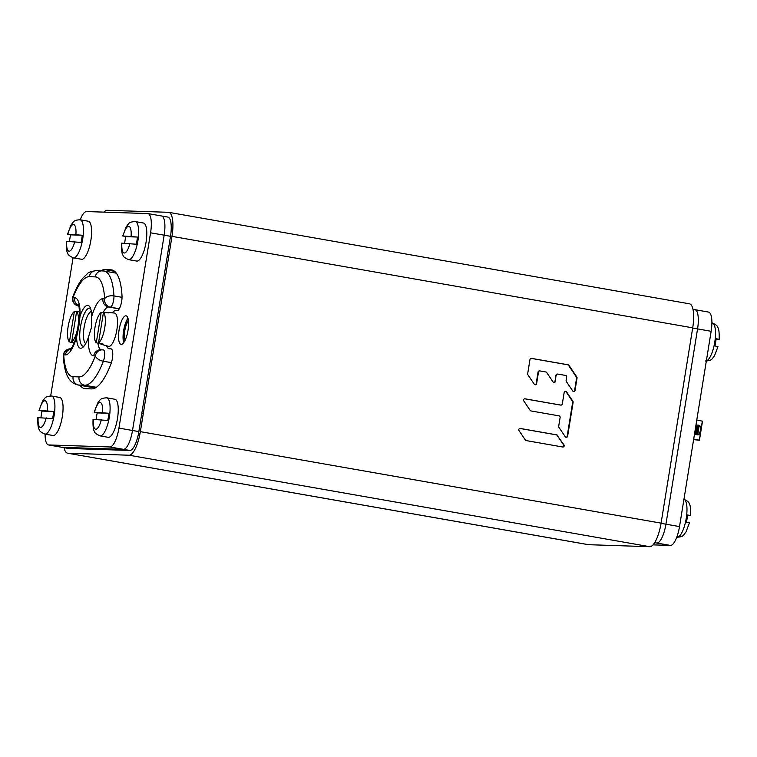 <?xml version="1.0" encoding="UTF-8"?>
<svg xmlns="http://www.w3.org/2000/svg" width="757" height="757" viewBox="0 0 757 757"><rect width="100%" height="100%" fill="white"/><g stroke="black" fill="none" stroke-linecap="round" stroke-linejoin="round"><path stroke-width="1.14" d="M64.033 447.661A24.148 7.39 -80 0 0 67.562 453.188A24.148 7.39 -80 0 0 67.884 453.225L129.04 455.222A24.148 7.39 -80 0 0 140.357 431.651L171.981 236.354A24.148 7.39 -80 0 0 168.707 212.329A24.148 7.39 -80 0 0 168.385 212.301L107.229 210.295A24.148 7.39 -80 0 0 103.974 212.13M168.707 212.329L689.438 303.812A24.148 7.39 100 0 1 692.712 327.838L661.088 523.134A24.148 7.39 100 0 1 649.771 546.705L588.615 544.699A24.148 7.39 100 0 1 588.293 544.671L67.562 453.188M535.067 384.745A1.363 1.296 91.9 0 0 536.174 383.619L538.047 372.047A1.363 1.296 -88.1 0 1 539.372 370.911L539.817 370.921A1.363 1.296 91.9 0 1 539.987 370.939L545.863 371.971A1.363 1.296 91.9 0 1 546.705 372.529L553.083 381.963A1.363 1.296 91.9 0 0 555.42 381.396L555.979 375.198A1.363 1.296 -88.1 0 1 557.303 374.062L557.748 374.072A1.363 1.296 91.9 0 0 556.423 375.217M539.817 370.921A1.363 1.296 91.9 0 0 538.492 372.065L536.618 383.638A1.363 1.296 91.9 0 1 534.272 384.206L527.903 374.772A1.363 1.296 91.9 0 1 527.676 373.75L529.985 359.48A1.363 1.296 91.9 0 1 531.49 358.364L568.11 364.798A1.363 1.296 91.9 0 1 568.952 365.347L576.825 377.005A1.363 1.296 91.9 0 1 577.052 378.027L575.046 390.385A1.363 1.296 91.9 0 1 572.708 390.953L566.331 381.519A1.363 1.296 91.9 0 1 566.113 380.497L566.671 377.014A1.363 1.296 91.9 0 0 565.611 375.444L557.928 374.09A1.363 1.296 91.9 0 0 557.748 374.072M530.174 410.389A1.363 1.296 91.9 0 0 531.017 410.947L559.063 415.867A1.363 1.296 91.9 0 1 560.123 417.438L558.685 426.314A1.363 1.296 91.9 0 0 558.912 427.336L565.29 436.77A1.363 1.296 91.9 0 0 567.627 436.202L573.125 402.279A1.363 1.296 91.9 0 0 572.898 401.267L566.52 391.833A1.363 1.296 91.9 0 0 564.183 392.4L562.309 403.964A1.363 1.296 91.9 0 1 560.814 405.09L525.074 398.816A1.363 1.296 91.9 0 0 523.797 400.955L530.174 410.389M557.597 435.417A1.363 1.296 91.9 0 0 556.755 434.868L520.277 428.462A1.363 1.296 91.9 0 0 518.999 430.601L525.377 440.035A1.363 1.296 91.9 0 0 526.219 440.593L562.697 446.999A1.363 1.296 91.9 0 0 563.974 444.861L557.152 435.407A1.363 1.296 91.9 0 0 556.31 434.849L519.879 428.453M573.503 391.501A1.363 1.296 91.9 0 0 574.601 390.375L576.607 378.008A1.363 1.296 91.9 0 0 576.38 376.995L568.498 365.338A1.363 1.296 91.9 0 0 567.655 364.779L531.092 358.354M553.878 382.512A1.363 1.296 91.9 0 0 554.976 381.377L555.979 375.198M560.71 405.09A1.363 1.296 -88.1 0 1 560.36 405.071L524.686 398.807M566.075 437.319A1.363 1.296 91.9 0 0 567.182 436.183L572.671 402.27A1.363 1.296 91.9 0 0 572.453 401.248L566.075 391.814A1.363 1.296 91.9 0 0 565.28 391.265M562.65 446.99A1.363 1.296 91.9 0 0 563.53 444.842L557.152 435.407M711.145 331.292L697.566 328.898A19.322 5.914 -80 0 0 694.935 309.679L708.524 312.064A19.322 5.914 100 0 1 711.145 331.292L679.521 526.579A19.322 5.914 100 0 1 670.465 545.437L656.877 543.053A19.322 5.914 -80 0 0 665.933 524.194L697.566 328.898A19.322 5.914 -80 0 0 694.935 309.679A19.322 5.914 -80 0 0 694.68 309.651M161.279 215.944A19.322 5.914 100 0 1 161.534 215.972A19.322 5.914 100 0 1 164.155 235.19L132.522 430.487A19.322 5.914 100 0 1 123.476 449.346L62.32 447.349A19.322 5.914 100 0 1 62.065 447.321L68.404 448.437A19.322 5.914 100 0 0 68.66 448.456L129.807 450.462A19.322 5.914 100 0 0 138.862 431.604L170.495 236.307A19.322 5.914 100 0 0 167.874 217.089L161.534 215.972A19.322 5.914 100 0 1 164.155 235.19L170.495 236.307M654.663 542.665L656.877 543.053A19.322 5.914 -80 0 0 665.933 524.194L661.05 523.333M692.683 328.046L697.566 328.898L665.933 524.194L679.521 526.579M670.465 545.437L653.026 544.87M48.732 444.955L62.32 447.349A19.322 5.914 100 0 1 62.065 447.321L48.476 444.936A19.322 5.914 -80 0 0 48.732 444.955L109.888 446.961A19.322 5.914 -80 0 0 118.944 428.102L150.567 232.806A19.322 5.914 -80 0 0 147.946 213.588A19.322 5.914 -80 0 0 147.691 213.559L86.535 211.563A19.322 5.914 -80 0 0 80.223 219.804M68.66 448.456L62.32 447.349L123.476 449.346L129.807 450.462M118.944 428.102L132.522 430.487A19.322 5.914 100 0 1 123.476 449.346L109.888 446.961M138.862 431.604L132.522 430.487L164.155 235.19L150.567 232.806M115.783 272.501A60.371 18.49 -80 0 0 114.856 272.917M93.688 387.735A60.371 18.49 -80 0 0 94.228 388.407M112.273 312.859A19.322 5.914 -80 0 1 115.471 310.673L117.136 310.73A9.661 2.962 -80 0 0 120.609 305.696A9.661 2.962 -80 0 0 122.009 295.836A60.371 18.49 -80 0 0 111.639 269.899A60.371 18.49 -80 0 0 110.834 269.814L104.873 269.624A60.371 18.49 -80 0 0 100.813 270.779M80.1 385.351A60.371 18.49 -80 0 0 84.784 388.625A60.371 18.49 -80 0 0 85.588 388.701L91.55 388.899A60.371 18.49 -80 0 0 110.986 363.88A9.661 2.962 -80 0 0 112.774 354.219A9.661 2.962 -80 0 0 111.09 348.845A9.661 2.962 -80 0 0 110.957 348.835L109.036 348.75A19.322 5.914 -80 0 0 109.292 348.778M106.605 345.779A19.322 5.914 -80 0 0 109.036 348.75M45.108 434.121A19.322 5.914 -80 0 0 48.476 444.936M73.05 257.768L50.681 395.92M121.252 344.378A14.487 4.438 -80 0 0 127.99 330.544A14.487 4.438 -80 0 0 126.078 315.82A14.487 4.438 -80 0 0 125.88 315.801A14.487 4.438 -80 0 0 119.142 329.636A14.487 4.438 -80 0 0 121.063 344.359A14.487 4.438 -80 0 0 121.252 344.378M127.98 318.281A14.487 4.438 -80 0 0 123.684 342.694M128.406 320.315A11.592 3.548 -80 0 0 124.602 330.27A11.592 3.548 -80 0 0 124.782 340.924M88.323 337.499A21.735 6.652 100 0 1 82.721 347.435A21.735 6.652 100 0 1 76.618 337.12L78.785 326.759L80.034 316.085A21.735 6.652 100 0 1 89.846 306.897A21.735 6.652 100 0 1 91.729 316.464L91.55 327.175L88.323 337.499A28.974 8.876 100 0 0 93.717 355.837A7.248 6.889 -88.1 0 1 100.747 349.791L102.413 349.848A7.248 6.889 -88.1 0 1 103.331 349.942A7.248 2.214 -80 0 1 103.425 349.952A7.248 7.248 0 0 0 102.413 349.848A7.248 6.889 -88.1 0 0 95.382 355.894A7.248 3.69 20.9 0 0 103.349 361.231A7.248 2.214 -80 0 0 104.693 353.983A7.248 2.214 -80 0 0 103.425 349.952L103.52 349.971M91.332 311.524A16.417 5.025 -80 0 0 84.084 327.507A16.417 5.025 -80 0 0 85.702 343.593M76.618 337.12A28.974 8.876 100 0 1 65.376 354.91L63.711 354.853A7.248 6.889 -88.1 0 1 70.742 348.807L70.742 348.807A7.248 7.248 0 0 0 63.266 356.452C64.733 376.068 69.568 382.834 77.952 384.972A57.958 17.752 -80 0 0 78.728 385.048L95.231 387.953M93.717 355.837L95.382 355.894A50.71 15.528 -80 0 1 79.059 376.91L73.088 376.712A50.71 15.528 -80 0 1 63.711 354.853A7.248 4.182 176.8 0 0 63.266 356.452M91.729 316.464A28.974 8.876 100 0 1 102.971 298.674L104.636 298.731A7.248 6.889 91.9 0 0 110.276 307.068A7.248 2.214 -80 0 0 112.878 303.302A7.248 2.214 -80 0 0 113.929 295.902L122.028 297.331M102.29 270.826A7.248 6.889 -88.1 0 0 95.259 276.882A50.71 15.528 -80 0 1 104.636 298.731A7.248 4.182 -3.2 0 1 113.929 295.902A57.958 17.752 -80 0 0 103.974 271.006L96.319 270.637C91.02 271.46 88.115 272.416 87.594 273.514L82.513 278.462C78.965 282.986 75.795 288.937 72.994 296.299A7.248 7.248 0 0 0 78.51 306.027A7.248 2.214 -80 0 0 78.605 306.036L78.69 306.036M95.259 276.882L89.288 276.683A50.71 15.528 -80 0 0 72.965 297.7A7.248 6.889 91.9 0 0 78.605 306.036L78.51 306.027M80.034 316.085A28.974 8.876 100 0 0 74.631 297.747L72.965 297.7A7.248 3.69 -159.1 0 1 72.994 296.299M83.989 346.157A19.322 5.914 100 0 1 83.1 346.214A19.322 5.914 100 0 1 80.469 326.996A19.322 5.914 100 0 1 89.78 308.165A19.322 5.914 100 0 1 90.603 308.525M694.462 434.291L696.942 434.717C701.001 436.287 702.77 425.368 698.484 425.188L698.266 425.169C702.222 425.065 700.386 436.392 696.724 434.698M698.777 440.082L693.696 439.051L698.957 440.158L693.611 439.562M696.781 420.003L702.515 421.185L699.43 440.243L693.601 439.628M702.326 421.1L699.43 440.243M128.387 320.22A11.715 3.586 -80 0 0 124.564 330.26A11.715 3.586 -80 0 0 124.735 341.01M128.482 320.977A10.749 3.293 -80 0 0 124.858 330.317A10.749 3.293 -80 0 0 125.085 340.328M79.551 311.856L76.599 311.619A15.802 4.835 100 0 1 77.895 326.91A15.802 4.835 100 0 1 71.688 341.956L74.271 342.666M71.688 341.956L76.599 311.619M69.436 341.88L74.347 311.553A15.802 4.835 -80 0 0 68.13 326.589A15.802 4.835 -80 0 0 69.436 341.88L74.337 343.233M74.347 311.553L76.58 311.723M114.335 313.029A16.9 5.176 100 0 1 114.411 313.029A16.9 5.176 100 0 1 116.833 329.995A16.9 5.176 100 0 1 108.932 346.375A16.9 5.176 -80 0 1 108.573 346.318L101.892 344.501A16.266 4.987 100 0 1 101.183 344.104L101.268 343.583M106.406 312.736A16.266 4.987 100 0 1 107.447 312.461A16.266 4.987 100 0 1 107.522 312.461A16.266 4.987 100 0 1 108.506 312.906L103.444 312.499A15.802 4.835 100 0 1 104.74 327.79A15.802 4.835 100 0 1 98.533 342.836L103.435 344.18A16.266 4.987 100 0 1 102.242 344.549A16.266 4.987 100 0 1 101.892 344.501M98.533 342.836L103.444 312.499M96.281 342.76L101.192 312.423A15.802 4.835 -80 0 0 94.985 327.469A15.802 4.835 -80 0 0 96.281 342.76L101.183 344.104M101.192 312.423L103.425 312.603M683.599 499.166C687.356 500.85 689.211 502.317 689.163 503.566C690.337 504.881 690.819 508.903 690.602 515.649L687.583 514.949A19.237 5.895 100 0 1 687.11 518.545A19.237 5.895 100 0 1 686.419 522.141L689.135 522.879M687.517 515.593L690.299 515.687M711.892 322.879L712.148 322.927C715.895 324.611 717.75 326.078 717.712 327.327C718.885 328.633 719.368 332.664 719.15 339.41L716.131 338.71A19.237 5.895 100 0 1 715.649 342.306A19.237 5.895 100 0 1 714.958 345.902L717.683 346.64M716.056 339.354L718.847 339.448M135.266 221.583A19.322 5.914 -80 0 1 137.897 240.802A19.322 5.914 -80 0 1 128.586 259.642L136.733 261.07A19.322 5.914 -80 0 0 146.044 242.24A19.322 5.914 -80 0 0 143.423 223.012L135.266 221.583C128.529 221.943 129.078 223.343 126.22 226.816L122.748 235.957L137.433 237.045L125.766 236.667L123.05 235.929A13.522 4.145 -80 0 1 128.652 226.315A13.522 4.145 -80 0 1 131.093 236.193M125.766 236.667A19.237 5.895 -80 0 0 125.085 240.253A19.237 5.895 -80 0 0 124.678 243.215M128.586 259.642C124.839 257.957 122.984 256.491 123.022 255.241C121.849 253.926 121.366 249.895 121.584 243.148L136.269 244.237A19.237 5.895 -80 0 0 136.96 240.65A19.237 5.895 -80 0 0 137.433 237.045M106.728 397.822A19.322 5.914 -80 0 1 109.349 417.041A19.322 5.914 -80 0 1 100.038 435.881L108.194 437.309A19.322 5.914 -80 0 0 117.496 418.479A19.322 5.914 -80 0 0 114.875 399.251L106.728 397.822C99.981 398.191 100.539 399.582 97.672 403.055L94.199 412.196L108.894 413.284L97.227 412.906L94.511 412.168A13.522 4.145 -80 0 1 100.113 402.563A13.522 4.145 -80 0 1 102.555 412.433M97.227 412.906A19.237 5.895 -80 0 0 96.536 416.501A19.237 5.895 -80 0 0 96.13 419.454M100.038 435.881C96.29 434.196 94.436 432.73 94.483 431.481C93.31 430.165 92.827 426.134 93.035 419.387L107.731 420.476A19.237 5.895 -80 0 0 108.421 416.889A19.237 5.895 -80 0 0 108.894 413.284M51.533 396.015A19.322 5.914 -80 0 1 54.163 415.243A19.322 5.914 -80 0 1 44.852 434.073L52.999 435.502A19.322 5.914 -80 0 0 62.311 416.672A19.322 5.914 -80 0 0 59.689 397.453L51.533 396.015C44.795 396.384 45.344 397.775 42.487 401.248L39.014 410.389L53.709 411.477L42.042 411.098L39.317 410.36A13.522 4.145 -80 0 1 44.918 400.756A13.522 4.145 -80 0 1 47.369 410.625M42.042 411.098A19.237 5.895 -80 0 0 41.351 414.694A19.237 5.895 -80 0 0 40.944 417.646M44.852 434.073C41.105 432.389 39.25 430.922 39.288 429.673C38.115 428.367 37.632 424.336 37.85 417.59L52.536 418.678A19.237 5.895 -80 0 0 53.227 415.082A19.237 5.895 -80 0 0 53.709 411.477M80.081 219.776A19.322 5.914 -80 0 1 82.702 239.004A19.322 5.914 -80 0 1 73.401 257.834L81.548 259.263A19.322 5.914 -80 0 0 90.859 240.433A19.322 5.914 -80 0 0 88.228 221.214L80.081 219.776C73.344 220.145 73.893 221.536 71.026 225.009L67.562 234.15L82.248 235.238L70.581 234.859L67.865 234.121A13.522 4.145 -80 0 1 73.467 224.517A13.522 4.145 -80 0 1 75.908 234.386M70.581 234.859A19.237 5.895 -80 0 0 69.89 238.455A19.237 5.895 -80 0 0 69.483 241.407M73.401 257.834C69.644 256.15 67.789 254.683 67.837 253.434C66.663 252.119 66.181 248.097 66.398 241.351L81.084 242.439A19.237 5.895 -80 0 0 81.775 238.843A19.237 5.895 -80 0 0 82.248 235.238M588.615 544.699L67.884 453.225M649.771 546.705L129.04 455.222M661.088 523.134L140.357 431.651M692.712 327.838L171.981 236.354M104.873 269.624L114.61 271.337M110.834 269.814L112.424 270.098M89.288 276.683A7.248 6.889 -88.1 0 1 96.319 270.637M74.631 297.747A7.248 6.889 91.9 0 0 78.52 305.525M65.376 354.91A7.248 6.889 -88.1 0 1 70.713 349.024M73.088 376.712A7.248 6.889 91.9 0 0 78.728 385.048L84.689 385.247A57.958 17.752 -80 0 0 103.349 361.231L111.411 362.641M79.059 376.91A7.248 6.889 91.9 0 0 84.689 385.247L96.328 387.291M101.154 349.8A21.735 6.652 100 0 1 97.899 343.205M103.122 312.584A21.735 6.652 100 0 1 108.611 307.02L119.351 308.667M102.971 298.674A7.248 6.889 91.9 0 0 108.611 307.02L119.228 308.884M697.869 425.103L696.326 434.603M695.551 434.471L697.083 424.961M698.796 425.32L697.263 434.755M699.203 425.5L697.708 434.736M702.43 421.129L699.336 440.186M694.633 439.666L694.245 439.164M695.021 434.376L696.554 424.876M683.94 499.26A19.322 5.914 100 0 1 686.23 518.394A19.322 5.914 100 0 1 676.919 537.224C683.656 536.855 683.107 535.464 685.974 531.991L689.438 522.85M712.148 322.927A19.322 5.914 100 0 1 714.769 342.145A19.322 5.914 100 0 1 706.347 360.928M121.886 243.12A13.522 4.145 -80 0 0 124.337 252.989A13.522 4.145 -80 0 0 129.93 243.385M93.348 419.359A13.522 4.145 -80 0 0 95.789 429.228A13.522 4.145 -80 0 0 101.391 419.624M38.153 417.552A13.522 4.145 -80 0 0 40.604 427.431A13.522 4.145 -80 0 0 46.196 417.817M66.701 241.313A13.522 4.145 -80 0 0 69.142 251.192A13.522 4.145 -80 0 0 74.744 241.578M694.935 309.679L692.967 309.339M147.946 213.588L161.534 215.972M79.428 319.728C79.542 309.85 79.135 304.882 78.217 304.834M70.392 349.337L71.347 348.239C73.382 345.447 75.322 340.593 77.157 333.686M95.155 387.991L77.952 384.972M116.323 273.173L103.974 271.006M107.522 312.461L114.411 313.029M705.467 360.985C712.205 360.616 711.656 359.225 714.513 355.752L717.986 346.611M167.117 257.143L168.574 257.399M170.382 237.017L171.839 237.272M138.55 433.373L140.007 433.629M141.833 413.256L143.291 413.511"/></g></svg>
